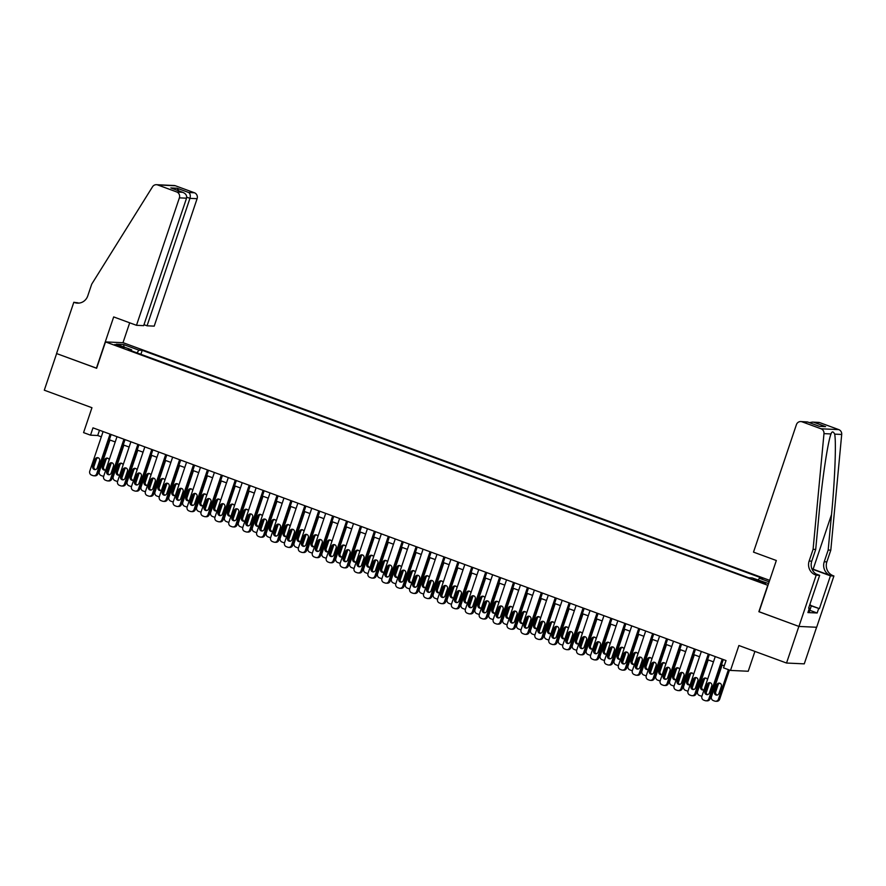 <?xml version="1.0" encoding="UTF-8"?>
<svg xmlns="http://www.w3.org/2000/svg" width="886" height="886" viewBox="0 0 886 886"><rect width="100%" height="100%" fill="white"/><g stroke="black" fill="none" stroke-linecap="round" stroke-linejoin="round"><path stroke-width="1.33" d="M117.827 346.049L124.062 347.711L120.895 346.193L114.648 344.543L117.827 346.049M769.657 580.352L123.22 342.727L105.5 341.907L767.974 585.347M816.582 627.266L804.266 663.858L786.535 663.038L738.891 645.517L730.507 670.425L748.227 671.256L754.905 651.409M105.5 341.907L96.629 368.277L56.626 353.569L44.3 390.194L91.956 407.715L83.572 432.612L90.527 435.17L97.715 435.502L101.314 436.831M759.092 611.717L798.862 626.413L786.535 663.038M730.507 670.425L723.552 667.867L726.022 660.546L92.986 427.849L90.527 435.17M762.359 582.002L753.255 579.278L759.391 581.869L765.426 583.475L762.359 582.002L762.093 582.778M131.582 350.889L131.593 349.815L128.237 349.66L748.736 577.75L752.092 577.916L768.561 583.586M131.593 349.815L116.287 344.189L123.564 344.532L138.869 350.158L142.225 350.313L762.724 578.403L759.368 578.248L769.148 581.847M758.87 611.705L767.741 585.336M109.355 439.788L115.224 441.948M123.265 444.894L129.134 447.053M137.175 450.01L143.045 452.17M151.085 455.127L156.966 457.287M165.006 460.244L170.876 462.403M178.917 465.36L184.786 467.52M192.827 470.466L198.697 472.626M206.737 475.583L212.618 477.742M220.647 480.699L226.528 482.859M234.569 485.816L240.438 487.976M248.479 490.922L254.348 493.081M262.389 496.038L268.259 498.198M276.299 501.155L282.18 503.314M290.22 506.271L296.09 508.431M304.131 511.388L310 513.548M318.041 516.494L323.911 518.653M331.951 521.61L337.832 523.77M345.861 526.727L351.742 528.887M359.782 531.844L365.652 534.003M373.693 536.949L379.562 539.109M387.603 542.066L393.473 544.225M401.513 547.183L407.394 549.342M415.434 552.299L421.304 554.459M429.345 557.416L435.214 559.575M443.255 562.521L449.124 564.681M457.165 567.638L463.046 569.798M471.075 572.755L476.956 574.914M484.996 577.871L490.866 580.031M498.907 582.977L504.776 585.137M512.817 588.094L518.687 590.253M526.727 593.21L532.608 595.37M540.637 598.327L546.518 600.486M554.558 603.444L560.428 605.603M568.469 608.549L574.338 610.709M582.379 613.666L588.26 615.825M596.289 618.782L602.17 620.942M610.21 623.899L616.08 626.059M624.121 629.005L629.99 631.164M638.031 634.121L643.9 636.281M651.941 639.238L657.822 641.398M665.851 644.355L671.732 646.514M679.772 649.471L685.642 651.62M693.683 654.577L699.552 656.736M707.593 659.693L713.474 661.853M721.503 664.81L724.239 665.818M99.487 430.231L97.715 435.502M758.117 580.12L759.368 578.248M140.874 354.311L142.225 350.313M138.869 350.158L137.031 352.894M123.564 344.532L124.106 347.068M722.201 659.14L708.878 698.722A3.101 2.957 -87.3 0 1 705.112 700.638L703.717 700.117A3.101 2.957 -87.3 0 1 701.922 696.163L715.246 656.581M705.954 700.804L707.15 700.859A3.101 2.957 92.7 0 0 710.074 698.777L723.286 659.538M709.398 692.996A2.481 2.359 92.7 0 1 707.061 694.657A2.481 2.359 92.7 0 1 704.946 691.357L707.316 684.324A2.481 2.359 92.7 0 1 709.653 682.663A2.481 2.359 92.7 0 1 711.768 685.963L709.398 692.996M707.659 694.602A2.481 2.359 92.7 0 1 706.142 691.412L708.512 684.38A2.481 2.359 92.7 0 1 710.251 682.774M728.392 669.65L718.457 699.176A3.101 2.957 -87.3 0 1 714.692 701.081L713.296 700.571A3.101 2.957 -87.3 0 1 711.502 696.617L722.123 665.032M729.477 670.049L719.653 699.231A3.101 2.957 92.7 0 1 716.73 701.302L715.534 701.247M719.831 683.217A2.481 2.359 -87.3 0 0 718.092 684.823L715.722 691.855A2.481 2.359 -87.3 0 0 717.239 695.045M718.978 693.439L721.348 686.406A2.481 2.359 -87.3 0 0 719.233 683.106A2.481 2.359 -87.3 0 0 716.896 684.767L714.526 691.8A2.481 2.359 -87.3 0 0 716.641 695.1A2.481 2.359 -87.3 0 0 718.978 693.439M809.848 604.496L811.366 605.769L809.394 611.639L808.309 611.362M811.366 605.769L809.56 605.326M753.51 552.122L796.403 424.671A4.651 4.43 -87.3 0 1 802.063 421.814L821.045 428.791L838.776 429.621A4.651 4.43 92.7 0 1 841.7 434.45L830.802 550.151L826.86 561.879A10.865 10.333 -87.3 0 0 833.15 575.712L833.914 575.989L816.659 627.266L798.939 626.435L759.069 611.783L776.335 560.506L753.51 552.122M830.802 550.151L828.177 550.029L831.522 514.556C834.845 480.655 836.34 442.668 834.69 434.129C833.205 431.272 831.976 431.205 830.99 433.952C827.745 442.269 822.108 480.057 819.041 513.969L815.707 549.453L811.764 561.17A10.865 10.333 -87.3 0 0 818.044 575.003L815.43 574.881L816.194 575.158L798.939 626.435M815.707 549.453L813.082 549.331L809.139 561.048A10.865 10.333 -87.3 0 0 815.43 574.881M831.522 514.556L813.138 569.2L830.525 575.59A10.865 10.333 -87.3 0 1 824.235 561.757L828.177 550.029M819.783 422.644L812.384 422.101L818.52 422.389A4.651 4.43 92.7 0 1 819.783 422.644L838.776 429.621M813.082 549.331L823.98 433.631L830.979 433.952M811.188 605.625L819.395 608.649L811.321 605.924M808.697 607.918L809.383 608.173L807.91 612.569L817.147 613.001L818.631 608.604M809.383 608.173L808.619 608.139L819.661 575.324L816.194 575.158M833.914 575.989L830.437 575.834L812.285 569.155A17.454 1.55 18.6 0 0 811.986 569.045M819.395 608.649L830.437 575.834M813.138 569.2A20.212 1.794 18.6 0 0 811.864 568.734M816.017 573.984L819.661 575.324M823.98 433.631A4.651 4.43 -87.3 0 0 821.045 428.791M817.147 613.001L809.837 610.31M812.384 422.101L809.383 422.644M814.057 422.378L825.608 426.62L819.328 426.321L807.523 421.957L800.8 421.559M143.975 324.675L147.054 325.804L154.208 326.137L197.102 198.685L189.936 198.353L186.724 197.168M147.054 325.804L189.936 198.353C190.656 195.607 190.235 193.657 188.685 192.495L194.411 192.76L175.417 185.772L157.697 184.952A4.651 4.43 -87.3 0 0 152.514 186.802L91.712 284.162L87.769 295.88A10.865 10.333 92.7 0 1 74.579 302.547L73.815 302.27L56.56 353.547L96.652 368.211M96.419 368.199L113.674 316.922L136.488 325.306L179.382 197.855A4.651 4.43 -87.3 0 0 176.679 191.93L157.697 184.952M73.815 302.27L79.087 303.101M122.988 342.716L129.688 322.814M136.488 325.306L143.654 325.649L186.536 198.198L179.382 197.855M156.434 184.698L174.154 185.517A4.651 4.43 92.7 0 1 175.417 185.772M194.411 192.76A4.651 4.43 92.7 0 1 197.102 198.685M78.832 303.123A10.865 10.333 92.7 0 1 77.204 302.68L74.579 302.547M176.679 191.93L182.926 192.362L171.873 188.33M171.375 188.12L182.405 192.196C185.695 193.447 187.079 195.441 186.536 198.198M170.865 187.954L177.134 188.242L178.684 190.811M708.291 654.023L694.967 693.616A3.101 2.957 -87.3 0 1 691.191 695.521L689.806 695.012A3.101 2.957 -87.3 0 1 688.012 691.058L701.335 651.465M692.032 695.687L693.229 695.743A3.101 2.957 92.7 0 0 696.163 693.672L709.365 654.422M695.488 687.879A2.481 2.359 92.7 0 1 693.14 689.541A2.481 2.359 92.7 0 1 691.036 686.24L693.406 679.208A2.481 2.359 92.7 0 1 695.743 677.546A2.481 2.359 92.7 0 1 697.858 680.847L695.488 687.879M693.749 689.485A2.481 2.359 92.7 0 1 692.232 686.296L694.602 679.263A2.481 2.359 92.7 0 1 696.341 677.657M694.369 648.906L681.046 688.5A3.101 2.957 -87.3 0 1 677.281 690.404L675.896 689.895A3.101 2.957 -87.3 0 1 674.091 685.941L687.414 646.348M678.122 690.571L679.318 690.626A3.101 2.957 92.7 0 0 682.253 688.555L695.455 649.305M681.578 682.763A2.481 2.359 92.7 0 1 679.23 684.424A2.481 2.359 92.7 0 1 677.125 681.124L679.484 674.091A2.481 2.359 92.7 0 1 681.832 672.43A2.481 2.359 92.7 0 1 683.937 675.73L681.578 682.763M679.839 684.369A2.481 2.359 92.7 0 1 678.322 681.179L680.681 674.146A2.481 2.359 92.7 0 1 682.43 672.54M680.459 643.79L667.136 683.383A3.101 2.957 -87.3 0 1 663.37 685.288L661.975 684.778A3.101 2.957 -87.3 0 1 660.181 680.825L673.504 641.242M664.212 685.465L665.408 685.52A3.101 2.957 92.7 0 0 668.332 683.438L681.544 644.188M667.656 677.646A2.481 2.359 92.7 0 1 665.32 679.307A2.481 2.359 92.7 0 1 663.204 676.007L665.574 668.985A2.481 2.359 92.7 0 1 667.922 667.313A2.481 2.359 92.7 0 1 670.026 670.613L667.656 677.646M665.918 679.252A2.481 2.359 92.7 0 1 664.411 676.073L666.77 669.041A2.481 2.359 92.7 0 1 668.509 667.424M666.549 638.684L653.226 678.266A3.101 2.957 -87.3 0 1 649.46 680.171L648.065 679.662A3.101 2.957 -87.3 0 1 646.271 675.708L659.594 636.126M650.302 680.348L651.498 680.404A3.101 2.957 92.7 0 0 654.422 678.322L667.634 639.083M653.746 672.529A2.481 2.359 92.7 0 1 651.409 674.202A2.481 2.359 92.7 0 1 649.294 670.901L651.664 663.869A2.481 2.359 92.7 0 1 654.001 662.207A2.481 2.359 92.7 0 1 656.116 665.508L653.746 672.529M652.007 674.146A2.481 2.359 92.7 0 1 650.49 670.957L652.86 663.924A2.481 2.359 92.7 0 1 654.599 662.318M701.933 696.13A3.101 2.957 -87.3 0 1 700.771 695.964L699.386 695.455A3.101 2.957 -87.3 0 1 697.592 691.501L708.213 659.926M709.442 683.128L706.12 692.996M705.92 678.1A2.481 2.359 -87.3 0 0 704.182 679.717L701.812 686.739A2.481 2.359 -87.3 0 0 703.329 689.928M707.46 679.717A2.481 2.359 -87.3 0 0 702.986 679.662L700.616 686.683A2.481 2.359 -87.3 0 0 704.137 689.574M687.702 691.025L688.012 691.036A3.101 2.957 -87.3 0 1 686.86 690.847L685.476 690.338A3.101 2.957 -87.3 0 1 683.671 686.384L694.303 654.809M695.521 678.011L692.21 687.879M692.01 672.995A2.481 2.359 -87.3 0 0 690.272 674.6L687.901 681.633A2.481 2.359 -87.3 0 0 689.419 684.823M693.55 674.6A2.481 2.359 -87.3 0 0 689.064 674.545L686.705 681.578A2.481 2.359 -87.3 0 0 690.227 684.457M673.792 685.908L674.102 685.919A3.101 2.957 -87.3 0 1 672.95 685.742L671.555 685.221A3.101 2.957 -87.3 0 1 669.761 681.279L680.393 649.693M681.611 672.906L678.299 682.763M678.089 667.878A2.481 2.359 -87.3 0 0 676.35 669.484L673.991 676.516A2.481 2.359 -87.3 0 0 675.497 679.706M679.628 669.484A2.481 2.359 -87.3 0 0 675.154 669.428L672.784 676.461A2.481 2.359 -87.3 0 0 676.317 679.34M660.192 680.791A3.101 2.957 -87.3 0 1 659.04 680.625L657.645 680.116A3.101 2.957 -87.3 0 1 655.85 676.162L666.482 644.576M667.701 667.789L664.378 677.646M664.179 662.761A2.481 2.359 -87.3 0 0 662.44 664.367L660.07 671.4A2.481 2.359 -87.3 0 0 661.587 674.589M665.718 664.367A2.481 2.359 -87.3 0 0 661.244 664.312L658.874 671.344A2.481 2.359 -87.3 0 0 662.407 674.235M652.639 633.568L639.315 673.15A3.101 2.957 -87.3 0 1 635.55 675.066L634.154 674.545A3.101 2.957 -87.3 0 1 632.36 670.602L645.684 631.009M636.381 675.232L637.588 675.287A3.101 2.957 92.7 0 0 640.512 673.205L653.713 633.966M639.836 667.424A2.481 2.359 92.7 0 1 637.499 669.085A2.481 2.359 92.7 0 1 635.384 665.785L637.754 658.752A2.481 2.359 92.7 0 1 640.091 657.091A2.481 2.359 92.7 0 1 642.206 660.391L639.836 667.424M638.097 669.03A2.481 2.359 92.7 0 1 636.58 665.84L638.95 658.807A2.481 2.359 92.7 0 1 640.689 657.202M645.972 675.675L646.271 675.697A3.101 2.957 -87.3 0 1 645.13 675.509L643.734 674.999A3.101 2.957 -87.3 0 1 641.94 671.045L652.561 639.47M653.79 662.673L650.468 672.529M650.269 657.645A2.481 2.359 -87.3 0 0 648.53 659.25L646.16 666.283A2.481 2.359 -87.3 0 0 647.677 669.473M651.808 659.25A2.481 2.359 -87.3 0 0 647.334 659.195L644.964 666.228A2.481 2.359 -87.3 0 0 648.486 669.118M638.728 628.451L625.405 668.044A3.101 2.957 -87.3 0 1 621.629 669.949L620.244 669.439A3.101 2.957 -87.3 0 1 618.439 665.486L631.762 625.893M622.47 670.115L623.666 670.17A3.101 2.957 92.7 0 0 626.601 668.099L639.803 628.85M625.926 662.307A2.481 2.359 92.7 0 1 623.578 663.968A2.481 2.359 92.7 0 1 621.474 660.668L623.833 653.635A2.481 2.359 92.7 0 1 626.18 651.974A2.481 2.359 92.7 0 1 628.285 655.275L625.926 662.307M624.187 663.913A2.481 2.359 92.7 0 1 622.67 660.723L625.04 653.691A2.481 2.359 92.7 0 1 626.779 652.085M632.371 670.558A3.101 2.957 -87.3 0 1 631.209 670.392L629.824 669.882A3.101 2.957 -87.3 0 1 628.03 665.929L638.651 634.354M639.88 657.556L636.558 667.424M636.358 652.528A2.481 2.359 -87.3 0 0 634.62 654.145L632.25 661.178A2.481 2.359 -87.3 0 0 633.767 664.367M637.898 654.145A2.481 2.359 -87.3 0 0 633.412 654.089L631.053 661.122A2.481 2.359 -87.3 0 0 634.575 664.002M624.807 623.334L611.484 662.927A3.101 2.957 -87.3 0 1 607.718 664.832L606.323 664.323A3.101 2.957 -87.3 0 1 604.529 660.369L617.852 620.776M608.56 664.998L609.756 665.065A3.101 2.957 92.7 0 0 612.68 662.983L625.893 623.733M612.016 657.19A2.481 2.359 92.7 0 1 609.668 658.852A2.481 2.359 92.7 0 1 607.563 655.551L609.922 648.519A2.481 2.359 92.7 0 1 612.27 646.858A2.481 2.359 92.7 0 1 614.375 650.158L612.016 657.19M610.277 658.796A2.481 2.359 92.7 0 1 608.76 655.607L611.118 648.574A2.481 2.359 92.7 0 1 612.857 646.968M618.461 665.452A3.101 2.957 -87.3 0 1 617.298 665.275L615.903 664.766A3.101 2.957 -87.3 0 1 614.109 660.812L624.741 629.237M625.959 652.439L622.648 662.307M622.437 647.422A2.481 2.359 -87.3 0 0 620.698 649.028L618.339 656.061A2.481 2.359 -87.3 0 0 619.857 659.25M623.988 649.028A2.481 2.359 -87.3 0 0 619.502 648.973L617.143 656.005A2.481 2.359 -87.3 0 0 620.665 658.885M610.897 618.229L597.574 657.811A3.101 2.957 -87.3 0 1 593.808 659.716L592.413 659.206A3.101 2.957 -87.3 0 1 590.619 655.252L603.942 615.67M594.65 659.893L595.846 659.948A3.101 2.957 92.7 0 0 598.77 657.866L611.982 618.627M598.094 652.074A2.481 2.359 92.7 0 1 595.757 653.735A2.481 2.359 92.7 0 1 593.642 650.446L596.012 643.413A2.481 2.359 92.7 0 1 598.349 641.752A2.481 2.359 92.7 0 1 600.464 645.041L598.094 652.074M596.356 653.691A2.481 2.359 92.7 0 1 594.838 650.501L597.208 643.469A2.481 2.359 92.7 0 1 598.947 641.852M604.23 660.336L604.54 660.347A3.101 2.957 -87.3 0 1 603.388 660.17L601.993 659.66A3.101 2.957 -87.3 0 1 600.199 655.706L610.831 624.121M612.049 647.334L608.726 657.19M608.527 642.306A2.481 2.359 -87.3 0 0 606.788 643.912L604.429 650.944A2.481 2.359 -87.3 0 0 605.935 654.134M610.066 643.912A2.481 2.359 -87.3 0 0 605.592 643.856L603.222 650.889A2.481 2.359 -87.3 0 0 606.755 653.779M596.987 613.112L583.664 652.694A3.101 2.957 -87.3 0 1 579.898 654.61L578.503 654.089A3.101 2.957 -87.3 0 1 576.708 650.136L590.032 610.554M580.74 654.776L581.936 654.832A3.101 2.957 92.7 0 0 584.86 652.749L598.072 613.511M584.184 646.968A2.481 2.359 92.7 0 1 581.847 648.63A2.481 2.359 92.7 0 1 579.732 645.329L582.102 638.297A2.481 2.359 92.7 0 1 584.439 636.635A2.481 2.359 92.7 0 1 586.554 639.936L584.184 646.968M582.445 648.574A2.481 2.359 92.7 0 1 580.928 645.385L583.298 638.352A2.481 2.359 92.7 0 1 585.037 636.746M590.63 655.219A3.101 2.957 -87.3 0 1 589.478 655.053L588.082 654.544A3.101 2.957 -87.3 0 1 586.288 650.59L596.909 619.004M598.139 642.217L594.816 652.074M594.617 637.189A2.481 2.359 -87.3 0 0 592.878 638.795L590.508 645.828A2.481 2.359 -87.3 0 0 592.025 649.017M596.156 638.795A2.481 2.359 -87.3 0 0 591.682 638.74L589.312 645.772A2.481 2.359 -87.3 0 0 592.834 648.663M583.077 607.995L569.753 647.588A3.101 2.957 -87.3 0 1 565.977 649.493L564.592 648.984A3.101 2.957 -87.3 0 1 562.798 645.03L576.121 605.437M566.818 649.659L568.026 649.715A3.101 2.957 92.7 0 0 570.949 647.644L584.151 608.394M570.274 641.852A2.481 2.359 92.7 0 1 567.926 643.513A2.481 2.359 92.7 0 1 565.822 640.213L568.192 633.18A2.481 2.359 92.7 0 1 570.529 631.519A2.481 2.359 92.7 0 1 572.644 634.819L570.274 641.852M568.535 643.457A2.481 2.359 92.7 0 1 567.018 640.268L569.388 633.235A2.481 2.359 92.7 0 1 571.127 631.629M576.398 650.114L576.708 650.125A3.101 2.957 -87.3 0 1 575.557 649.936L574.172 649.427A3.101 2.957 -87.3 0 1 572.378 645.473L582.999 613.898M584.228 637.1L580.906 646.968M580.707 632.072A2.481 2.359 -87.3 0 0 578.968 633.689L576.598 640.711A2.481 2.359 -87.3 0 0 578.115 643.9M582.246 633.689A2.481 2.359 -87.3 0 0 577.772 633.634L575.402 640.656A2.481 2.359 -87.3 0 0 578.923 643.546M569.155 602.879L555.832 642.472A3.101 2.957 -87.3 0 1 552.067 644.377L550.682 643.867A3.101 2.957 -87.3 0 1 548.877 639.913L562.2 600.32M552.908 644.543L554.104 644.598A3.101 2.957 92.7 0 0 557.039 642.527L570.241 603.277M556.364 636.735A2.481 2.359 92.7 0 1 554.016 638.396A2.481 2.359 92.7 0 1 551.912 635.096L554.271 628.063A2.481 2.359 92.7 0 1 556.618 626.402A2.481 2.359 92.7 0 1 558.723 629.702L556.364 636.735M554.625 638.341A2.481 2.359 92.7 0 1 553.108 635.151L555.467 628.119A2.481 2.359 92.7 0 1 557.216 626.513M562.809 644.986A3.101 2.957 -87.3 0 1 561.646 644.82L560.262 644.31A3.101 2.957 -87.3 0 1 558.457 640.356L569.089 608.782M570.307 631.984L566.996 641.852M566.796 626.967A2.481 2.359 -87.3 0 0 565.058 628.573L562.688 635.605A2.481 2.359 -87.3 0 0 564.205 638.795M568.336 628.573A2.481 2.359 -87.3 0 0 563.85 628.517L561.491 635.55A2.481 2.359 -87.3 0 0 565.013 638.429M555.245 597.773L541.922 637.355A3.101 2.957 -87.3 0 1 538.156 639.26L536.761 638.751A3.101 2.957 -87.3 0 1 534.967 634.797L548.29 595.215M538.998 639.437L540.194 639.493A3.101 2.957 92.7 0 0 543.118 637.411L556.33 598.161M542.442 631.618A2.481 2.359 92.7 0 1 540.106 633.28A2.481 2.359 92.7 0 1 537.99 629.979L540.36 622.958A2.481 2.359 92.7 0 1 542.708 621.285A2.481 2.359 92.7 0 1 544.812 624.586L542.442 631.618M540.704 633.224A2.481 2.359 92.7 0 1 539.197 630.046L541.556 623.013A2.481 2.359 92.7 0 1 543.295 621.396M548.888 639.88A3.101 2.957 -87.3 0 1 547.736 639.714L546.341 639.194A3.101 2.957 -87.3 0 1 544.547 635.251L555.179 603.665M556.397 626.878L553.085 636.735M552.875 621.85A2.481 2.359 -87.3 0 0 551.136 623.456L548.777 630.489A2.481 2.359 -87.3 0 0 550.284 633.678M554.414 623.456A2.481 2.359 -87.3 0 0 549.94 623.401L547.57 630.433A2.481 2.359 -87.3 0 0 551.103 633.313M541.335 592.656L528.012 632.239A3.101 2.957 -87.3 0 1 524.246 634.143L522.851 633.634A3.101 2.957 -87.3 0 1 521.057 629.68L534.38 590.098M525.088 634.321L526.284 634.376A3.101 2.957 92.7 0 0 529.208 632.294L542.42 593.055M528.532 626.502A2.481 2.359 92.7 0 1 526.195 628.174A2.481 2.359 92.7 0 1 524.08 624.874L526.45 617.841A2.481 2.359 92.7 0 1 528.787 616.18A2.481 2.359 92.7 0 1 530.902 619.48L528.532 626.502M526.793 628.119A2.481 2.359 92.7 0 1 525.276 624.929L527.646 617.896A2.481 2.359 92.7 0 1 529.385 616.291M534.668 634.764L534.978 634.786A3.101 2.957 -87.3 0 1 533.826 634.597L532.431 634.088A3.101 2.957 -87.3 0 1 530.636 630.134L541.268 598.548M542.487 621.762L539.164 631.618M538.965 616.734A2.481 2.359 -87.3 0 0 537.226 618.339L534.856 625.372A2.481 2.359 -87.3 0 0 536.373 628.562M540.504 618.339A2.481 2.359 -87.3 0 0 536.03 618.284L533.66 625.317A2.481 2.359 -87.3 0 0 537.193 628.207M527.425 587.54L514.101 627.122A3.101 2.957 -87.3 0 1 510.336 629.038L508.941 628.517A3.101 2.957 -87.3 0 1 507.146 624.575L520.47 584.981M511.167 629.204L512.374 629.259A3.101 2.957 92.7 0 0 515.298 627.177L528.51 587.939M514.622 621.396A2.481 2.359 92.7 0 1 512.285 623.057A2.481 2.359 92.7 0 1 510.17 619.757L512.54 612.724A2.481 2.359 92.7 0 1 514.877 611.063A2.481 2.359 92.7 0 1 516.992 614.363L514.622 621.396M512.883 623.002A2.481 2.359 92.7 0 1 511.366 619.812L513.736 612.78A2.481 2.359 92.7 0 1 515.475 611.174M520.758 629.647L521.057 629.669A3.101 2.957 -87.3 0 1 519.916 629.481L518.52 628.971A3.101 2.957 -87.3 0 1 516.726 625.018L527.347 593.443M528.577 616.645L525.254 626.502M525.055 611.617A2.481 2.359 -87.3 0 0 523.316 613.223L520.946 620.255A2.481 2.359 -87.3 0 0 522.463 623.445M526.594 613.223A2.481 2.359 -87.3 0 0 522.12 613.167L519.75 620.2A2.481 2.359 -87.3 0 0 523.272 623.091M513.515 582.423L500.191 622.016A3.101 2.957 -87.3 0 1 496.415 623.921L495.03 623.412A3.101 2.957 -87.3 0 1 493.225 619.458L506.548 579.865M497.256 624.087L498.453 624.143A3.101 2.957 92.7 0 0 501.387 622.072L514.589 582.822M500.712 616.279A2.481 2.359 92.7 0 1 498.364 617.941A2.481 2.359 92.7 0 1 496.26 614.64L498.619 607.608A2.481 2.359 92.7 0 1 500.967 605.946A2.481 2.359 92.7 0 1 503.071 609.247L500.712 616.279M498.973 617.885A2.481 2.359 92.7 0 1 497.456 614.696L499.826 607.663A2.481 2.359 92.7 0 1 501.565 606.057M507.157 624.53A3.101 2.957 -87.3 0 1 505.995 624.364L504.61 623.855A3.101 2.957 -87.3 0 1 502.816 619.901L513.437 588.326M514.666 611.528L511.344 621.396M511.144 606.5A2.481 2.359 -87.3 0 0 509.406 608.117L507.036 615.15A2.481 2.359 -87.3 0 0 508.553 618.339M512.684 608.117A2.481 2.359 -87.3 0 0 508.21 608.062L505.84 615.094A2.481 2.359 -87.3 0 0 509.361 617.974M499.593 577.307L486.27 616.9A3.101 2.957 -87.3 0 1 482.505 618.805L481.109 618.295A3.101 2.957 -87.3 0 1 479.315 614.341L492.638 574.759M483.346 618.971L484.542 619.037A3.101 2.957 92.7 0 0 487.477 616.955L500.679 577.705M486.802 611.163A2.481 2.359 92.7 0 1 484.454 612.824A2.481 2.359 92.7 0 1 482.349 609.524L484.708 602.491A2.481 2.359 92.7 0 1 487.056 600.83A2.481 2.359 92.7 0 1 489.161 604.13L486.802 611.163M485.063 612.769A2.481 2.359 92.7 0 1 483.546 609.579L485.905 602.546A2.481 2.359 92.7 0 1 487.643 600.941M492.926 619.425L493.236 619.436A3.101 2.957 -87.3 0 1 492.084 619.248L490.7 618.738A3.101 2.957 -87.3 0 1 488.895 614.784L499.527 583.209M500.745 606.423L497.434 616.279M497.223 601.395A2.481 2.359 -87.3 0 0 495.484 603.001L493.125 610.033A2.481 2.359 -87.3 0 0 494.643 613.223M498.774 603.001A2.481 2.359 -87.3 0 0 494.288 602.945L491.929 609.978A2.481 2.359 -87.3 0 0 495.451 612.857M485.683 572.201L472.36 611.783A3.101 2.957 -87.3 0 1 468.594 613.688L467.199 613.178A3.101 2.957 -87.3 0 1 465.405 609.225L478.728 569.643M469.436 613.865L470.632 613.92A3.101 2.957 92.7 0 0 473.556 611.838L486.768 572.6M472.88 606.046A2.481 2.359 92.7 0 1 470.544 607.707A2.481 2.359 92.7 0 1 468.428 604.418L470.798 597.385A2.481 2.359 92.7 0 1 473.135 595.724A2.481 2.359 92.7 0 1 475.25 599.014L472.88 606.046M471.142 607.663A2.481 2.359 92.7 0 1 469.624 604.473L471.994 597.441A2.481 2.359 92.7 0 1 473.733 595.824M479.016 614.308L479.326 614.319A3.101 2.957 -87.3 0 1 478.174 614.142L476.779 613.633A3.101 2.957 -87.3 0 1 474.985 609.679L485.617 578.093M486.835 601.306L483.512 611.163M483.313 596.278A2.481 2.359 -87.3 0 0 481.574 597.884L479.215 604.917A2.481 2.359 -87.3 0 0 480.721 608.106M484.852 597.884A2.481 2.359 -87.3 0 0 480.378 597.828L478.008 604.861A2.481 2.359 -87.3 0 0 481.541 607.752M471.773 567.084L458.45 606.666A3.101 2.957 -87.3 0 1 454.684 608.582L453.289 608.062A3.101 2.957 -87.3 0 1 451.495 604.108L464.818 564.526M455.526 608.748L456.722 608.804A3.101 2.957 92.7 0 0 459.646 606.722L472.858 567.483M458.97 600.941A2.481 2.359 92.7 0 1 456.633 602.602A2.481 2.359 92.7 0 1 454.518 599.301L456.888 592.269A2.481 2.359 92.7 0 1 459.225 590.608A2.481 2.359 92.7 0 1 461.34 593.908L458.97 600.941M457.231 602.546A2.481 2.359 92.7 0 1 455.714 599.357L458.084 592.324A2.481 2.359 92.7 0 1 459.823 590.718M465.416 609.191A3.101 2.957 -87.3 0 1 464.264 609.025L462.869 608.516A3.101 2.957 -87.3 0 1 461.074 604.562L471.695 572.987M472.925 596.189L469.602 606.046M469.403 591.161A2.481 2.359 -87.3 0 0 467.664 592.767L465.294 599.8A2.481 2.359 -87.3 0 0 466.811 602.989M470.942 592.767A2.481 2.359 -87.3 0 0 466.468 592.712L464.098 599.744A2.481 2.359 -87.3 0 0 467.62 602.635M457.863 561.968L444.539 601.561A3.101 2.957 -87.3 0 1 440.763 603.466L439.378 602.956A3.101 2.957 -87.3 0 1 437.584 599.002L450.908 559.409M441.605 603.632L442.812 603.687A3.101 2.957 92.7 0 0 445.736 601.616L458.937 562.366M445.06 595.824A2.481 2.359 92.7 0 1 442.712 597.485A2.481 2.359 92.7 0 1 440.608 594.185L442.978 587.152A2.481 2.359 92.7 0 1 445.315 585.491A2.481 2.359 92.7 0 1 447.43 588.791L445.06 595.824M443.321 597.43A2.481 2.359 92.7 0 1 441.804 594.24L444.174 587.208A2.481 2.359 92.7 0 1 445.913 585.602M451.506 604.075A3.101 2.957 -87.3 0 1 450.343 603.909L448.958 603.399A3.101 2.957 -87.3 0 1 447.164 599.445L457.785 567.871M459.014 591.073L455.692 600.941M455.493 586.045A2.481 2.359 -87.3 0 0 453.754 587.662L451.384 594.694A2.481 2.359 -87.3 0 0 452.901 597.873M457.032 587.662A2.481 2.359 -87.3 0 0 452.558 587.606L450.188 594.628A2.481 2.359 -87.3 0 0 453.71 597.518M443.941 556.851L430.618 596.444A3.101 2.957 -87.3 0 1 426.853 598.349L425.468 597.84A3.101 2.957 -87.3 0 1 423.663 593.886L436.986 554.293M427.694 598.515L428.89 598.571A3.101 2.957 92.7 0 0 431.825 596.5L445.027 557.25M431.15 590.707A2.481 2.359 92.7 0 1 428.802 592.369A2.481 2.359 92.7 0 1 426.698 589.068L429.057 582.036A2.481 2.359 92.7 0 1 431.404 580.374A2.481 2.359 92.7 0 1 433.509 583.675L431.15 590.707M429.411 592.313A2.481 2.359 92.7 0 1 427.894 589.124L430.253 582.091A2.481 2.359 92.7 0 1 432.003 580.485M437.274 598.969L437.584 598.98A3.101 2.957 -87.3 0 1 436.433 598.792L435.048 598.283A3.101 2.957 -87.3 0 1 433.243 594.329L443.875 562.754M445.093 585.956L441.782 595.824M441.582 580.939A2.481 2.359 -87.3 0 0 439.844 582.545L437.474 589.578A2.481 2.359 -87.3 0 0 438.991 592.767M443.122 582.545A2.481 2.359 -87.3 0 0 438.636 582.49L436.277 589.522A2.481 2.359 -87.3 0 0 439.799 592.402M430.031 551.745L416.708 591.327A3.101 2.957 -87.3 0 1 412.942 593.232L411.547 592.723A3.101 2.957 -87.3 0 1 409.753 588.769L423.076 549.187M413.784 593.41L414.98 593.465A3.101 2.957 92.7 0 0 417.904 591.383L431.117 552.133M417.228 585.591A2.481 2.359 92.7 0 1 414.892 587.252A2.481 2.359 92.7 0 1 412.776 583.952L415.146 576.93A2.481 2.359 92.7 0 1 417.494 575.269A2.481 2.359 92.7 0 1 419.599 578.558L417.228 585.591M415.49 587.208A2.481 2.359 92.7 0 1 413.983 584.018L416.342 576.985A2.481 2.359 92.7 0 1 418.081 575.368M423.364 593.853L423.674 593.864A3.101 2.957 -87.3 0 1 422.522 593.686L421.127 593.166A3.101 2.957 -87.3 0 1 419.333 589.223L429.965 557.637M431.183 580.851L427.872 590.707M427.661 575.822A2.481 2.359 -87.3 0 0 425.922 577.428L423.563 584.461A2.481 2.359 -87.3 0 0 425.07 587.651M429.201 577.428A2.481 2.359 -87.3 0 0 424.726 577.373L422.367 584.406A2.481 2.359 -87.3 0 0 425.889 587.285M416.121 546.629L402.798 586.211A3.101 2.957 -87.3 0 1 399.032 588.116L397.637 587.606A3.101 2.957 -87.3 0 1 395.843 583.652L409.166 544.07M399.874 588.293L401.07 588.348A3.101 2.957 92.7 0 0 403.994 586.266L417.206 547.027M403.318 580.474A2.481 2.359 92.7 0 1 400.981 582.146A2.481 2.359 92.7 0 1 398.866 578.846L401.236 571.813A2.481 2.359 92.7 0 1 403.573 570.152A2.481 2.359 92.7 0 1 405.688 573.452L403.318 580.474M401.579 582.091A2.481 2.359 92.7 0 1 400.062 578.901L402.432 571.869A2.481 2.359 92.7 0 1 404.171 570.263M409.454 588.736L409.764 588.758A3.101 2.957 -87.3 0 1 408.612 588.57L407.217 588.06A3.101 2.957 -87.3 0 1 405.423 584.107L416.055 552.521M417.273 575.734L413.95 585.591M413.751 570.706A2.481 2.359 -87.3 0 0 412.012 572.312L409.642 579.344A2.481 2.359 -87.3 0 0 411.159 582.534M415.29 572.312A2.481 2.359 -87.3 0 0 410.816 572.256L408.446 579.289A2.481 2.359 -87.3 0 0 411.979 582.18M402.211 541.512L388.888 581.094A3.101 2.957 -87.3 0 1 385.122 583.01L383.727 582.49A3.101 2.957 -87.3 0 1 381.932 578.547L395.256 538.954M385.964 583.176L387.16 583.232A3.101 2.957 92.7 0 0 390.084 581.161L403.296 541.911M389.408 575.368A2.481 2.359 92.7 0 1 387.071 577.03A2.481 2.359 92.7 0 1 384.956 573.729L387.326 566.697A2.481 2.359 92.7 0 1 389.663 565.035A2.481 2.359 92.7 0 1 391.778 568.336L389.408 575.368M387.669 576.974A2.481 2.359 92.7 0 1 386.152 573.785L388.522 566.752A2.481 2.359 92.7 0 1 390.261 565.146M395.854 583.619A3.101 2.957 -87.3 0 1 394.702 583.453L393.306 582.944A3.101 2.957 -87.3 0 1 391.512 578.99L402.133 547.415M403.363 570.617L400.04 580.474M399.841 565.589A2.481 2.359 -87.3 0 0 398.102 567.195L395.732 574.228A2.481 2.359 -87.3 0 0 397.249 577.417M401.38 567.195A2.481 2.359 -87.3 0 0 396.906 567.14L394.536 574.172A2.481 2.359 -87.3 0 0 398.058 577.063M388.301 536.395L374.977 575.989A3.101 2.957 -87.3 0 1 371.201 577.893L369.816 577.384A3.101 2.957 -87.3 0 1 368.011 573.43L381.334 533.837M372.042 578.06L373.239 578.115A3.101 2.957 92.7 0 0 376.173 576.044L389.375 536.794M375.498 570.252A2.481 2.359 92.7 0 1 373.15 571.913A2.481 2.359 92.7 0 1 371.046 568.613L373.405 561.58A2.481 2.359 92.7 0 1 375.753 559.919A2.481 2.359 92.7 0 1 377.857 563.219L375.498 570.252M373.759 571.858A2.481 2.359 92.7 0 1 372.242 568.668L374.612 561.635A2.481 2.359 92.7 0 1 376.351 560.03M381.622 578.514L381.932 578.525A3.101 2.957 -87.3 0 1 380.781 578.337L379.396 577.827A3.101 2.957 -87.3 0 1 377.602 573.873L388.223 542.298M389.452 565.501L386.13 575.368M385.931 560.473A2.481 2.359 -87.3 0 0 384.192 562.089L381.822 569.122A2.481 2.359 -87.3 0 0 383.339 572.312M387.47 562.089A2.481 2.359 -87.3 0 0 382.996 562.034L380.626 569.067A2.481 2.359 -87.3 0 0 384.147 571.946M374.379 531.279L361.056 570.872A3.101 2.957 -87.3 0 1 357.291 572.777L355.895 572.267A3.101 2.957 -87.3 0 1 354.101 568.314L367.424 528.732M358.132 572.943L359.328 573.009A3.101 2.957 92.7 0 0 362.263 570.927L375.465 531.678M361.588 565.135A2.481 2.359 92.7 0 1 359.24 566.796A2.481 2.359 92.7 0 1 357.136 563.496L359.495 556.463A2.481 2.359 92.7 0 1 361.842 554.802A2.481 2.359 92.7 0 1 363.947 558.102L361.588 565.135M359.849 566.741A2.481 2.359 92.7 0 1 358.332 563.551L360.691 556.53A2.481 2.359 92.7 0 1 362.429 554.913M367.712 573.397L368.022 573.408A3.101 2.957 -87.3 0 1 366.87 573.231L365.486 572.71A3.101 2.957 -87.3 0 1 363.681 568.757L374.313 537.182M375.531 560.395L372.22 570.252M372.009 555.367A2.481 2.359 -87.3 0 0 370.27 556.973L367.911 564.005A2.481 2.359 -87.3 0 0 369.429 567.195M373.56 556.973A2.481 2.359 -87.3 0 0 369.074 556.917L366.715 563.95A2.481 2.359 -87.3 0 0 370.237 566.83M360.469 526.173L347.146 565.755A3.101 2.957 -87.3 0 1 343.38 567.66L341.985 567.151A3.101 2.957 -87.3 0 1 340.191 563.197L353.514 523.615M344.222 567.837L345.418 567.893A3.101 2.957 92.7 0 0 348.342 565.811L361.554 526.572M347.666 560.018A2.481 2.359 92.7 0 1 345.33 561.68A2.481 2.359 92.7 0 1 343.214 558.39L345.584 551.358A2.481 2.359 92.7 0 1 347.932 549.697A2.481 2.359 92.7 0 1 350.036 552.986L347.666 560.018M345.928 561.635A2.481 2.359 92.7 0 1 344.421 558.446L346.78 551.413A2.481 2.359 92.7 0 1 348.519 549.796M354.112 568.28A3.101 2.957 -87.3 0 1 352.96 568.114L351.565 567.605A3.101 2.957 -87.3 0 1 349.771 563.651L360.403 532.065M361.621 555.278L358.298 565.135M358.099 550.25A2.481 2.359 -87.3 0 0 356.36 551.856L354.001 558.889A2.481 2.359 -87.3 0 0 355.507 562.078M359.638 551.856A2.481 2.359 -87.3 0 0 355.164 551.801L352.794 558.833A2.481 2.359 -87.3 0 0 356.327 561.724M346.559 521.057L333.236 560.639A3.101 2.957 -87.3 0 1 329.47 562.555L328.075 562.034A3.101 2.957 -87.3 0 1 326.281 558.08L339.604 518.498M330.312 562.721L331.508 562.776A3.101 2.957 92.7 0 0 334.432 560.694L347.644 521.455M333.756 554.913A2.481 2.359 92.7 0 1 331.419 556.574A2.481 2.359 92.7 0 1 329.304 553.274L331.674 546.241A2.481 2.359 92.7 0 1 334.011 544.58A2.481 2.359 92.7 0 1 336.126 547.88L333.756 554.913M332.017 556.519A2.481 2.359 92.7 0 1 330.5 553.329L332.87 546.297A2.481 2.359 92.7 0 1 334.609 544.691M339.892 563.164L340.202 563.186A3.101 2.957 -87.3 0 1 339.05 562.998L337.655 562.488A3.101 2.957 -87.3 0 1 335.86 558.534L346.481 526.96M347.711 550.162L344.388 560.018M344.189 545.134A2.481 2.359 -87.3 0 0 342.45 546.74L340.08 553.772A2.481 2.359 -87.3 0 0 341.597 556.962M345.728 546.74A2.481 2.359 -87.3 0 0 341.254 546.684L338.884 553.717A2.481 2.359 -87.3 0 0 342.406 556.607M332.649 515.94L319.325 555.533A3.101 2.957 -87.3 0 1 315.549 557.438L314.165 556.929A3.101 2.957 -87.3 0 1 312.37 552.975L325.694 513.382M316.391 557.604L317.598 557.659A3.101 2.957 92.7 0 0 320.522 555.588L333.723 516.339M319.846 549.796A2.481 2.359 92.7 0 1 317.498 551.457A2.481 2.359 92.7 0 1 315.394 548.157L317.764 541.125A2.481 2.359 92.7 0 1 320.101 539.463A2.481 2.359 92.7 0 1 322.216 542.764L319.846 549.796M318.107 551.402A2.481 2.359 92.7 0 1 316.59 548.212L318.96 541.18A2.481 2.359 92.7 0 1 320.699 539.574M325.97 558.058L326.281 558.069A3.101 2.957 -87.3 0 1 325.129 557.881L323.744 557.372A3.101 2.957 -87.3 0 1 321.95 553.418L332.571 521.843M333.8 545.045L330.478 554.913M330.279 540.017A2.481 2.359 -87.3 0 0 328.54 541.634L326.17 548.667A2.481 2.359 -87.3 0 0 327.687 551.845M331.818 541.634A2.481 2.359 -87.3 0 0 327.344 541.579L324.974 548.6A2.481 2.359 -87.3 0 0 328.496 551.491M318.727 510.823L305.415 550.416A3.101 2.957 -87.3 0 1 301.639 552.321L300.254 551.812A3.101 2.957 -87.3 0 1 298.449 547.858L311.772 508.265M302.48 552.487L303.676 552.543A3.101 2.957 92.7 0 0 306.611 550.472L319.813 511.222M305.936 544.68A2.481 2.359 92.7 0 1 303.588 546.341A2.481 2.359 92.7 0 1 301.484 543.04L303.843 536.008A2.481 2.359 92.7 0 1 306.191 534.347A2.481 2.359 92.7 0 1 308.295 537.647L305.936 544.68M304.197 546.285A2.481 2.359 92.7 0 1 302.68 543.096L305.05 536.063A2.481 2.359 92.7 0 1 306.789 534.457M312.381 552.942A3.101 2.957 -87.3 0 1 311.219 552.764L309.834 552.255A3.101 2.957 -87.3 0 1 308.029 548.301L318.661 516.726M319.879 539.928L316.568 549.796M316.368 534.911A2.481 2.359 -87.3 0 0 314.63 536.517L312.26 543.55A2.481 2.359 -87.3 0 0 313.777 546.74M317.908 536.517A2.481 2.359 -87.3 0 0 313.422 536.462L311.064 543.495A2.481 2.359 -87.3 0 0 314.585 546.374M304.817 505.718L291.494 545.3A3.101 2.957 -87.3 0 1 287.728 547.205L286.333 546.695A3.101 2.957 -87.3 0 1 284.539 542.741L297.862 503.159M288.57 547.382L289.766 547.437A3.101 2.957 92.7 0 0 292.69 545.355L305.903 506.105M292.015 539.563A2.481 2.359 92.7 0 1 289.678 541.224A2.481 2.359 92.7 0 1 287.562 537.935L289.932 530.902A2.481 2.359 92.7 0 1 292.28 529.241A2.481 2.359 92.7 0 1 294.385 532.53L292.015 539.563M290.276 541.18A2.481 2.359 92.7 0 1 288.77 537.99L291.129 530.958A2.481 2.359 92.7 0 1 292.867 529.341M298.15 547.825L298.46 547.836A3.101 2.957 -87.3 0 1 297.308 547.659L295.913 547.138A3.101 2.957 -87.3 0 1 294.119 543.196L304.751 511.61M305.969 534.823L302.658 544.68M302.447 529.795A2.481 2.359 -87.3 0 0 300.708 531.401L298.349 538.433A2.481 2.359 -87.3 0 0 299.856 541.623M303.987 531.401A2.481 2.359 -87.3 0 0 299.512 531.345L297.153 538.378A2.481 2.359 -87.3 0 0 300.675 541.257M290.907 500.601L277.584 540.183A3.101 2.957 -87.3 0 1 273.818 542.088L272.423 541.579A3.101 2.957 -87.3 0 1 270.629 537.625L283.952 498.043M274.66 542.265L275.856 542.321A3.101 2.957 92.7 0 0 278.78 540.238L291.992 501M278.104 534.446A2.481 2.359 92.7 0 1 275.767 536.119A2.481 2.359 92.7 0 1 273.652 532.818L276.022 525.786A2.481 2.359 92.7 0 1 278.359 524.124A2.481 2.359 92.7 0 1 280.474 527.425L278.104 534.446M276.366 536.063A2.481 2.359 92.7 0 1 274.848 532.874L277.218 525.841A2.481 2.359 92.7 0 1 278.957 524.235M284.24 542.708L284.55 542.73A3.101 2.957 -87.3 0 1 283.398 542.542L282.003 542.033A3.101 2.957 -87.3 0 1 280.209 538.079L290.841 506.493M292.059 529.706L288.736 539.563M288.537 524.678A2.481 2.359 -87.3 0 0 286.798 526.284L284.428 533.317A2.481 2.359 -87.3 0 0 285.945 536.506M290.076 526.284A2.481 2.359 -87.3 0 0 285.602 526.229L283.232 533.261A2.481 2.359 -87.3 0 0 286.765 536.152M276.997 495.484L263.674 535.066A3.101 2.957 -87.3 0 1 259.908 536.982L258.513 536.462A3.101 2.957 -87.3 0 1 256.719 532.519L270.042 492.926M260.75 537.149L261.946 537.204A3.101 2.957 92.7 0 0 264.87 535.133L278.082 495.883M264.194 529.341A2.481 2.359 92.7 0 1 261.857 531.002A2.481 2.359 92.7 0 1 259.742 527.702L262.112 520.669A2.481 2.359 92.7 0 1 264.449 519.008A2.481 2.359 92.7 0 1 266.564 522.308L264.194 529.341M262.455 530.947A2.481 2.359 92.7 0 1 260.938 527.757L263.308 520.724A2.481 2.359 92.7 0 1 265.047 519.118M270.64 537.592A3.101 2.957 -87.3 0 1 269.488 537.425L268.093 536.916A3.101 2.957 -87.3 0 1 266.298 532.962L276.919 501.387M278.149 524.59L274.826 534.446M274.627 519.561A2.481 2.359 -87.3 0 0 272.888 521.167L270.518 528.2A2.481 2.359 -87.3 0 0 272.035 531.39M276.166 521.167A2.481 2.359 -87.3 0 0 271.692 521.112L269.322 528.145A2.481 2.359 -87.3 0 0 272.844 531.035M263.087 490.368L249.763 529.961A3.101 2.957 -87.3 0 1 245.987 531.866L244.602 531.356A3.101 2.957 -87.3 0 1 242.808 527.403L256.12 487.809M246.829 532.032L248.025 532.087A3.101 2.957 92.7 0 0 250.959 530.016L264.161 490.766M250.284 524.224A2.481 2.359 92.7 0 1 247.936 525.885A2.481 2.359 92.7 0 1 245.832 522.585L248.202 515.552A2.481 2.359 92.7 0 1 250.539 513.891A2.481 2.359 92.7 0 1 252.643 517.191L250.284 524.224M248.545 525.83A2.481 2.359 92.7 0 1 247.028 522.64L249.398 515.608A2.481 2.359 92.7 0 1 251.137 514.002M256.408 532.486L256.719 532.497A3.101 2.957 -87.3 0 1 255.567 532.309L254.182 531.799A3.101 2.957 -87.3 0 1 252.388 527.846L263.009 496.271M264.238 519.473L260.916 529.341M260.717 514.445A2.481 2.359 -87.3 0 0 258.978 516.062L256.608 523.094A2.481 2.359 -87.3 0 0 258.125 526.284M262.256 516.062A2.481 2.359 -87.3 0 0 257.782 516.006L255.412 523.039A2.481 2.359 -87.3 0 0 258.933 525.919M249.165 485.251L235.842 524.844A3.101 2.957 -87.3 0 1 232.077 526.749L230.692 526.24A3.101 2.957 -87.3 0 1 228.887 522.286L242.21 482.704M232.918 526.915L234.114 526.982A3.101 2.957 92.7 0 0 237.049 524.9L250.251 485.65M236.374 519.107A2.481 2.359 92.7 0 1 234.026 520.769A2.481 2.359 92.7 0 1 231.922 517.468L234.281 510.436A2.481 2.359 92.7 0 1 236.628 508.774A2.481 2.359 92.7 0 1 238.733 512.075L236.374 519.107M234.635 520.713A2.481 2.359 92.7 0 1 233.118 517.524L235.477 510.502A2.481 2.359 92.7 0 1 237.215 508.885M242.498 527.369L242.808 527.38A3.101 2.957 -87.3 0 1 241.656 527.203L240.272 526.683A3.101 2.957 -87.3 0 1 238.467 522.729L249.099 491.154M250.317 514.367L247.006 524.224M246.795 509.339A2.481 2.359 -87.3 0 0 245.057 510.945L242.698 517.978A2.481 2.359 -87.3 0 0 244.215 521.167M248.346 510.945A2.481 2.359 -87.3 0 0 243.86 510.89L241.501 517.922A2.481 2.359 -87.3 0 0 245.023 520.802M235.255 480.146L221.932 519.728A3.101 2.957 -87.3 0 1 218.166 521.632L216.771 521.123A3.101 2.957 -87.3 0 1 214.977 517.169L228.3 477.587M219.008 521.81L220.204 521.865A3.101 2.957 92.7 0 0 223.128 519.783L236.34 480.544M222.452 513.991A2.481 2.359 92.7 0 1 220.116 515.652A2.481 2.359 92.7 0 1 218 512.363L220.37 505.33A2.481 2.359 92.7 0 1 222.718 503.669A2.481 2.359 92.7 0 1 224.822 506.958L222.452 513.991M220.714 515.608A2.481 2.359 92.7 0 1 219.207 512.418L221.566 505.385A2.481 2.359 92.7 0 1 223.305 503.769M228.588 522.253L228.898 522.264A3.101 2.957 -87.3 0 1 227.746 522.087L226.351 521.577A3.101 2.957 -87.3 0 1 224.557 517.623L235.189 486.037M236.407 509.251L233.084 519.107M232.885 504.223A2.481 2.359 -87.3 0 0 231.146 505.828L228.787 512.861A2.481 2.359 -87.3 0 0 230.294 516.051M234.425 505.828A2.481 2.359 -87.3 0 0 229.95 505.773L227.58 512.806A2.481 2.359 -87.3 0 0 231.113 515.696M221.345 475.029L208.022 514.611A3.101 2.957 -87.3 0 1 204.256 516.527L202.861 516.006A3.101 2.957 -87.3 0 1 201.067 512.053L214.39 472.471M205.098 516.693L206.294 516.748A3.101 2.957 92.7 0 0 209.218 514.666L222.43 475.428M208.542 508.885A2.481 2.359 92.7 0 1 206.205 510.546A2.481 2.359 92.7 0 1 204.09 507.246L206.46 500.213A2.481 2.359 92.7 0 1 208.797 498.552A2.481 2.359 92.7 0 1 210.912 501.853L208.542 508.885M206.803 510.491A2.481 2.359 92.7 0 1 205.286 507.301L207.656 500.269A2.481 2.359 92.7 0 1 209.395 498.663M214.678 517.136L214.988 517.158A3.101 2.957 -87.3 0 1 213.836 516.97L212.441 516.46A3.101 2.957 -87.3 0 1 210.646 512.507L221.267 480.932M222.497 504.134L219.174 513.991M218.975 499.106A2.481 2.359 -87.3 0 0 217.236 500.712L214.866 507.744A2.481 2.359 -87.3 0 0 216.383 510.934M220.514 500.712A2.481 2.359 -87.3 0 0 216.04 500.656L213.67 507.689A2.481 2.359 -87.3 0 0 217.192 510.58M207.435 469.912L194.112 509.505A3.101 2.957 -87.3 0 1 190.335 511.41L188.951 510.901A3.101 2.957 -87.3 0 1 187.156 506.947L200.48 467.354M191.177 511.576L192.384 511.632A3.101 2.957 92.7 0 0 195.308 509.561L208.509 470.311M194.632 503.769A2.481 2.359 92.7 0 1 192.284 505.43A2.481 2.359 92.7 0 1 190.18 502.129L192.55 495.097A2.481 2.359 92.7 0 1 194.887 493.436A2.481 2.359 92.7 0 1 197.002 496.736L194.632 503.769M192.893 505.374A2.481 2.359 92.7 0 1 191.376 502.185L193.746 495.152A2.481 2.359 92.7 0 1 195.485 493.546M201.078 512.019A3.101 2.957 -87.3 0 1 199.926 511.853L198.53 511.344A3.101 2.957 -87.3 0 1 196.736 507.39L207.357 475.815M208.587 499.017L205.264 508.885M205.065 493.989A2.481 2.359 -87.3 0 0 203.326 495.606L200.956 502.639A2.481 2.359 -87.3 0 0 202.473 505.828M206.604 495.606A2.481 2.359 -87.3 0 0 202.13 495.551L199.76 502.572A2.481 2.359 -87.3 0 0 203.282 505.463M193.513 464.796L180.201 504.389A3.101 2.957 -87.3 0 1 176.425 506.294L175.04 505.784A3.101 2.957 -87.3 0 1 173.235 501.83L186.558 462.237M177.266 506.46L178.463 506.515A3.101 2.957 92.7 0 0 181.397 504.444L194.599 465.194M180.722 498.652A2.481 2.359 92.7 0 1 178.374 500.313A2.481 2.359 92.7 0 1 176.27 497.013L178.629 489.98A2.481 2.359 92.7 0 1 180.977 488.319A2.481 2.359 92.7 0 1 183.081 491.619L180.722 498.652M178.983 500.258A2.481 2.359 92.7 0 1 177.466 497.068L179.836 490.036A2.481 2.359 92.7 0 1 181.575 488.43M186.846 506.914L187.156 506.925A3.101 2.957 -87.3 0 1 186.005 506.737L184.62 506.227A3.101 2.957 -87.3 0 1 182.815 502.273L193.447 470.699M194.665 493.901L191.354 503.769M191.154 488.884A2.481 2.359 -87.3 0 0 189.416 490.49L187.046 497.522A2.481 2.359 -87.3 0 0 188.563 500.712M192.694 490.49A2.481 2.359 -87.3 0 0 188.209 490.434L185.85 497.467A2.481 2.359 -87.3 0 0 189.371 500.346M179.603 459.69L166.28 499.272A3.101 2.957 -87.3 0 1 162.515 501.177L161.119 500.668A3.101 2.957 -87.3 0 1 159.325 496.714L172.648 457.132M163.356 501.354L164.552 501.41A3.101 2.957 92.7 0 0 167.476 499.327L180.689 460.078M166.801 493.535A2.481 2.359 92.7 0 1 164.464 495.196A2.481 2.359 92.7 0 1 162.359 491.907L164.718 484.875A2.481 2.359 92.7 0 1 167.066 483.213A2.481 2.359 92.7 0 1 169.171 486.503L166.801 493.535M165.062 495.152A2.481 2.359 92.7 0 1 163.556 491.963L165.915 484.93A2.481 2.359 92.7 0 1 167.653 483.313M172.936 501.797L173.246 501.808A3.101 2.957 -87.3 0 1 172.094 501.631L170.699 501.111A3.101 2.957 -87.3 0 1 168.905 497.168L179.537 465.582M180.755 488.795L177.444 498.652M177.233 483.767A2.481 2.359 -87.3 0 0 175.494 485.373L173.135 492.406A2.481 2.359 -87.3 0 0 174.642 495.595M178.773 485.373A2.481 2.359 -87.3 0 0 174.298 485.318L171.939 492.35A2.481 2.359 -87.3 0 0 175.461 495.23M165.693 454.573L152.37 494.155A3.101 2.957 -87.3 0 1 148.604 496.06L147.209 495.551A3.101 2.957 -87.3 0 1 145.415 491.597L158.738 452.015M149.446 496.238L150.642 496.293A3.101 2.957 92.7 0 0 153.566 494.211L166.778 454.972M152.89 488.43A2.481 2.359 92.7 0 1 150.554 490.091A2.481 2.359 92.7 0 1 148.438 486.791L150.808 479.758A2.481 2.359 92.7 0 1 153.145 478.097A2.481 2.359 92.7 0 1 155.26 481.397L152.89 488.43M151.152 490.036A2.481 2.359 92.7 0 1 149.634 486.846L152.004 479.813A2.481 2.359 92.7 0 1 153.743 478.207M159.336 496.681A3.101 2.957 -87.3 0 1 158.184 496.514L156.789 496.005A3.101 2.957 -87.3 0 1 154.995 492.051L165.627 460.465M166.845 483.678L163.522 493.535M163.323 478.65A2.481 2.359 -87.3 0 0 161.584 480.256L159.214 487.289A2.481 2.359 -87.3 0 0 160.731 490.479M164.862 480.256A2.481 2.359 -87.3 0 0 160.388 480.201L158.018 487.234A2.481 2.359 -87.3 0 0 161.551 490.124M151.783 449.457L138.46 489.039A3.101 2.957 -87.3 0 1 134.694 490.955L133.299 490.445A3.101 2.957 -87.3 0 1 131.505 486.492L144.828 446.898M135.536 491.121L136.732 491.176A3.101 2.957 92.7 0 0 139.656 489.105L152.868 449.855M138.98 483.313A2.481 2.359 92.7 0 1 136.643 484.974A2.481 2.359 92.7 0 1 134.528 481.674L136.898 474.641A2.481 2.359 92.7 0 1 139.235 472.98A2.481 2.359 92.7 0 1 141.35 476.28L138.98 483.313M137.241 484.919A2.481 2.359 92.7 0 1 135.724 481.729L138.094 474.697A2.481 2.359 92.7 0 1 139.833 473.091M145.116 491.564L145.426 491.586A3.101 2.957 -87.3 0 1 144.274 491.398L142.879 490.888A3.101 2.957 -87.3 0 1 141.084 486.935L151.705 455.36M152.935 478.562L149.612 488.43M149.413 473.534A2.481 2.359 -87.3 0 0 147.674 475.151L145.304 482.172A2.481 2.359 -87.3 0 0 146.821 485.362M150.952 475.151A2.481 2.359 -87.3 0 0 146.478 475.084L144.108 482.117A2.481 2.359 -87.3 0 0 147.63 485.007M137.873 444.34L124.549 483.933A3.101 2.957 -87.3 0 1 120.773 485.838L119.388 485.329A3.101 2.957 -87.3 0 1 117.594 481.375L130.906 441.782M121.615 486.004L122.811 486.06A3.101 2.957 92.7 0 0 125.746 483.989L138.947 444.739M125.07 478.196A2.481 2.359 92.7 0 1 122.722 479.858A2.481 2.359 92.7 0 1 120.618 476.557L122.988 469.525A2.481 2.359 92.7 0 1 125.325 467.863A2.481 2.359 92.7 0 1 127.44 471.164L125.07 478.196M123.331 479.802A2.481 2.359 92.7 0 1 121.814 476.613L124.184 469.58A2.481 2.359 92.7 0 1 125.923 467.974M131.194 486.458L131.505 486.469A3.101 2.957 -87.3 0 1 130.353 486.281L128.968 485.772A3.101 2.957 -87.3 0 1 127.174 481.818L137.795 450.243M139.024 473.445L135.702 483.313M135.503 468.417A2.481 2.359 -87.3 0 0 133.764 470.034L131.394 477.067A2.481 2.359 -87.3 0 0 132.911 480.256M137.042 470.034A2.481 2.359 -87.3 0 0 132.568 469.979L130.198 477.011A2.481 2.359 -87.3 0 0 133.72 479.891M123.951 439.223L110.628 478.817A3.101 2.957 -87.3 0 1 106.863 480.721L105.478 480.212A3.101 2.957 -87.3 0 1 103.673 476.258L116.996 436.676M107.704 480.899L108.9 480.954A3.101 2.957 92.7 0 0 111.835 478.872L125.037 439.622M111.16 473.08A2.481 2.359 92.7 0 1 108.812 474.741A2.481 2.359 92.7 0 1 106.708 471.441L109.067 464.408A2.481 2.359 92.7 0 1 111.414 462.747A2.481 2.359 92.7 0 1 113.519 466.047L111.16 473.08M109.421 474.686A2.481 2.359 92.7 0 1 107.904 471.496L110.263 464.474A2.481 2.359 92.7 0 1 112.001 462.857M117.605 481.342A3.101 2.957 -87.3 0 1 116.443 481.176L115.058 480.655A3.101 2.957 -87.3 0 1 113.253 476.701L123.885 445.126M125.103 468.34L121.792 478.196M121.592 463.312A2.481 2.359 -87.3 0 0 119.843 464.917L117.484 471.95A2.481 2.359 -87.3 0 0 119.001 475.14M123.132 464.917A2.481 2.359 -87.3 0 0 118.646 464.862L116.287 471.895A2.481 2.359 -87.3 0 0 119.809 474.774M110.041 434.118L96.718 473.7A3.101 2.957 -87.3 0 1 92.952 475.605L91.557 475.095A3.101 2.957 -87.3 0 1 89.763 471.142L103.086 431.56M93.794 475.782L94.99 475.837A3.101 2.957 92.7 0 0 97.914 473.755L111.127 434.517M97.238 467.963A2.481 2.359 92.7 0 1 94.902 469.624A2.481 2.359 92.7 0 1 92.786 466.335L95.156 459.302A2.481 2.359 92.7 0 1 97.504 457.641A2.481 2.359 92.7 0 1 99.609 460.93L97.238 467.963M95.5 469.58A2.481 2.359 92.7 0 1 93.994 466.39L96.352 459.358A2.481 2.359 92.7 0 1 98.091 457.752M103.374 476.225L103.684 476.236A3.101 2.957 -87.3 0 1 102.532 476.059L101.137 475.549A3.101 2.957 -87.3 0 1 99.343 471.596L109.975 440.01M111.193 463.223L107.87 473.08M107.671 458.195A2.481 2.359 -87.3 0 0 105.932 459.801L103.573 466.833A2.481 2.359 -87.3 0 0 105.08 470.023M109.211 459.801A2.481 2.359 -87.3 0 0 104.736 459.745L102.366 466.778A2.481 2.359 -87.3 0 0 105.899 469.669M759.014 581.725L759.291 580.884M710.074 698.777L708.878 698.722M704.946 691.357L706.142 691.412M707.316 684.324L708.512 684.38M718.457 699.176L719.653 699.231M715.722 691.855L714.526 691.8M718.092 684.823L716.896 684.767M811.764 561.17L809.139 561.048M824.235 561.757L826.86 561.879M825.608 426.62L819.328 426.321M807.777 422.079L802.063 421.814M841.7 434.45L834.69 434.129M830.525 575.59L833.15 575.712M177.134 188.242L188.685 192.495M696.163 693.672L694.967 693.616M691.036 686.24L692.232 686.296M693.406 679.208L694.602 679.263M682.253 688.555L681.046 688.5M677.125 681.124L678.322 681.179M679.484 674.091L680.681 674.146M668.332 683.438L667.136 683.383M663.204 676.007L664.411 676.073M665.574 668.985L666.77 669.041M654.422 678.322L653.226 678.266M649.294 670.901L650.49 670.957M651.664 663.869L652.86 663.924M701.812 686.739L700.616 686.683M704.182 679.717L702.986 679.662M687.901 681.633L686.705 681.578M690.272 674.6L689.064 674.545M673.991 676.516L672.784 676.461M676.35 669.484L675.154 669.428M660.07 671.4L658.874 671.344M662.44 664.367L661.244 664.312M640.512 673.205L639.315 673.15M635.384 665.785L636.58 665.84M637.754 658.752L638.95 658.807M646.16 666.283L644.964 666.228M648.53 659.25L647.334 659.195M626.601 668.099L625.405 668.044M621.474 660.668L622.67 660.723M623.833 653.635L625.04 653.691M632.25 661.178L631.053 661.122M634.62 654.145L633.412 654.089M612.68 662.983L611.484 662.927M607.563 655.551L608.76 655.607M609.922 648.519L611.118 648.574M618.339 656.061L617.143 656.005M620.698 649.028L619.502 648.973M598.77 657.866L597.574 657.811M593.642 650.446L594.838 650.501M596.012 643.413L597.208 643.469M604.429 650.944L603.222 650.889M606.788 643.912L605.592 643.856M584.86 652.749L583.664 652.694M579.732 645.329L580.928 645.385M582.102 638.297L583.298 638.352M590.508 645.828L589.312 645.772M592.878 638.795L591.682 638.74M570.949 647.644L569.753 647.588M565.822 640.213L567.018 640.268M568.192 633.18L569.388 633.235M576.598 640.711L575.402 640.656M578.968 633.689L577.772 633.634M557.039 642.527L555.832 642.472M551.912 635.096L553.108 635.151M554.271 628.063L555.467 628.119M562.688 635.605L561.491 635.55M565.058 628.573L563.85 628.517M543.118 637.411L541.922 637.355M537.99 629.979L539.197 630.046M540.36 622.958L541.556 623.013M548.777 630.489L547.57 630.433M551.136 623.456L549.94 623.401M529.208 632.294L528.012 632.239M524.08 624.874L525.276 624.929M526.45 617.841L527.646 617.896M534.856 625.372L533.66 625.317M537.226 618.339L536.03 618.284M515.298 627.177L514.101 627.122M510.17 619.757L511.366 619.812M512.54 612.724L513.736 612.78M520.946 620.255L519.75 620.2M523.316 613.223L522.12 613.167M501.387 622.072L500.191 622.016M496.26 614.64L497.456 614.696M498.619 607.608L499.826 607.663M507.036 615.15L505.84 615.094M509.406 608.117L508.21 608.062M487.477 616.955L486.27 616.9M482.349 609.524L483.546 609.579M484.708 602.491L485.905 602.546M493.125 610.033L491.929 609.978M495.484 603.001L494.288 602.945M473.556 611.838L472.36 611.783M468.428 604.418L469.624 604.473M470.798 597.385L471.994 597.441M479.215 604.917L478.008 604.861M481.574 597.884L480.378 597.828M459.646 606.722L458.45 606.666M454.518 599.301L455.714 599.357M456.888 592.269L458.084 592.324M465.294 599.8L464.098 599.744M467.664 592.767L466.468 592.712M445.736 601.616L444.539 601.561M440.608 594.185L441.804 594.24M442.978 587.152L444.174 587.208M451.384 594.694L450.188 594.628M453.754 587.662L452.558 587.606M431.825 596.5L430.618 596.444M426.698 589.068L427.894 589.124M429.057 582.036L430.253 582.091M437.474 589.578L436.277 589.522M439.844 582.545L438.636 582.49M417.904 591.383L416.708 591.327M412.776 583.952L413.983 584.018M415.146 576.93L416.342 576.985M423.563 584.461L422.367 584.406M425.922 577.428L424.726 577.373M403.994 586.266L402.798 586.211M398.866 578.846L400.062 578.901M401.236 571.813L402.432 571.869M409.642 579.344L408.446 579.289M412.012 572.312L410.816 572.256M390.084 581.161L388.888 581.094M384.956 573.729L386.152 573.785M387.326 566.697L388.522 566.752M395.732 574.228L394.536 574.172M398.102 567.195L396.906 567.14M376.173 576.044L374.977 575.989M371.046 568.613L372.242 568.668M373.405 561.58L374.612 561.635M381.822 569.122L380.626 569.067M384.192 562.089L382.996 562.034M362.263 570.927L361.056 570.872M357.136 563.496L358.332 563.551M359.495 556.463L360.691 556.53M367.911 564.005L366.715 563.95M370.27 556.973L369.074 556.917M348.342 565.811L347.146 565.755M343.214 558.39L344.421 558.446M345.584 551.358L346.78 551.413M354.001 558.889L352.794 558.833M356.36 551.856L355.164 551.801M334.432 560.694L333.236 560.639M329.304 553.274L330.5 553.329M331.674 546.241L332.87 546.297M340.08 553.772L338.884 553.717M342.45 546.74L341.254 546.684M320.522 555.588L319.325 555.533M315.394 548.157L316.59 548.212M317.764 541.125L318.96 541.18M326.17 548.667L324.974 548.6M328.54 541.634L327.344 541.579M306.611 550.472L305.415 550.416M301.484 543.04L302.68 543.096M303.843 536.008L305.05 536.063M312.26 543.55L311.064 543.495M314.63 536.517L313.422 536.462M292.69 545.355L291.494 545.3M287.562 537.935L288.77 537.99M289.932 530.902L291.129 530.958M298.349 538.433L297.153 538.378M300.708 531.401L299.512 531.345M278.78 540.238L277.584 540.183M273.652 532.818L274.848 532.874M276.022 525.786L277.218 525.841M284.428 533.317L283.232 533.261M286.798 526.284L285.602 526.229M264.87 535.133L263.674 535.066M259.742 527.702L260.938 527.757M262.112 520.669L263.308 520.724M270.518 528.2L269.322 528.145M272.888 521.167L271.692 521.112M250.959 530.016L249.763 529.961M245.832 522.585L247.028 522.64M248.202 515.552L249.398 515.608M256.608 523.094L255.412 523.039M258.978 516.062L257.782 516.006M237.049 524.9L235.842 524.844M231.922 517.468L233.118 517.524M234.281 510.436L235.477 510.502M242.698 517.978L241.501 517.922M245.057 510.945L243.86 510.89M223.128 519.783L221.932 519.728M218 512.363L219.207 512.418M220.37 505.33L221.566 505.385M228.787 512.861L227.58 512.806M231.146 505.828L229.95 505.773M209.218 514.666L208.022 514.611M204.09 507.246L205.286 507.301M206.46 500.213L207.656 500.269M214.866 507.744L213.67 507.689M217.236 500.712L216.04 500.656M195.308 509.561L194.112 509.505M190.18 502.129L191.376 502.185M192.55 495.097L193.746 495.152M200.956 502.639L199.76 502.572M203.326 495.606L202.13 495.551M181.397 504.444L180.201 504.389M176.27 497.013L177.466 497.068M178.629 489.98L179.836 490.036M187.046 497.522L185.85 497.467M189.416 490.49L188.209 490.434M167.476 499.327L166.28 499.272M162.359 491.907L163.556 491.963M164.718 484.875L165.915 484.93M173.135 492.406L171.939 492.35M175.494 485.373L174.298 485.318M153.566 494.211L152.37 494.155M148.438 486.791L149.634 486.846M150.808 479.758L152.004 479.813M159.214 487.289L158.018 487.234M161.584 480.256L160.388 480.201M139.656 489.105L138.46 489.039M134.528 481.674L135.724 481.729M136.898 474.641L138.094 474.697M145.304 482.172L144.108 482.117M147.674 475.151L146.478 475.084M125.746 483.989L124.549 483.933M120.618 476.557L121.814 476.613M122.988 469.525L124.184 469.58M131.394 477.067L130.198 477.011M133.764 470.034L132.568 469.979M111.835 478.872L110.628 478.817M106.708 471.441L107.904 471.496M109.067 464.408L110.263 464.474M117.484 471.95L116.287 471.895M119.843 464.917L118.646 464.862M97.914 473.755L96.718 473.7M92.786 466.335L93.994 466.39M95.156 459.302L96.352 459.358M103.573 466.833L102.366 466.778M105.932 459.801L104.736 459.745M807.523 421.957L819.074 426.21"/></g></svg>
